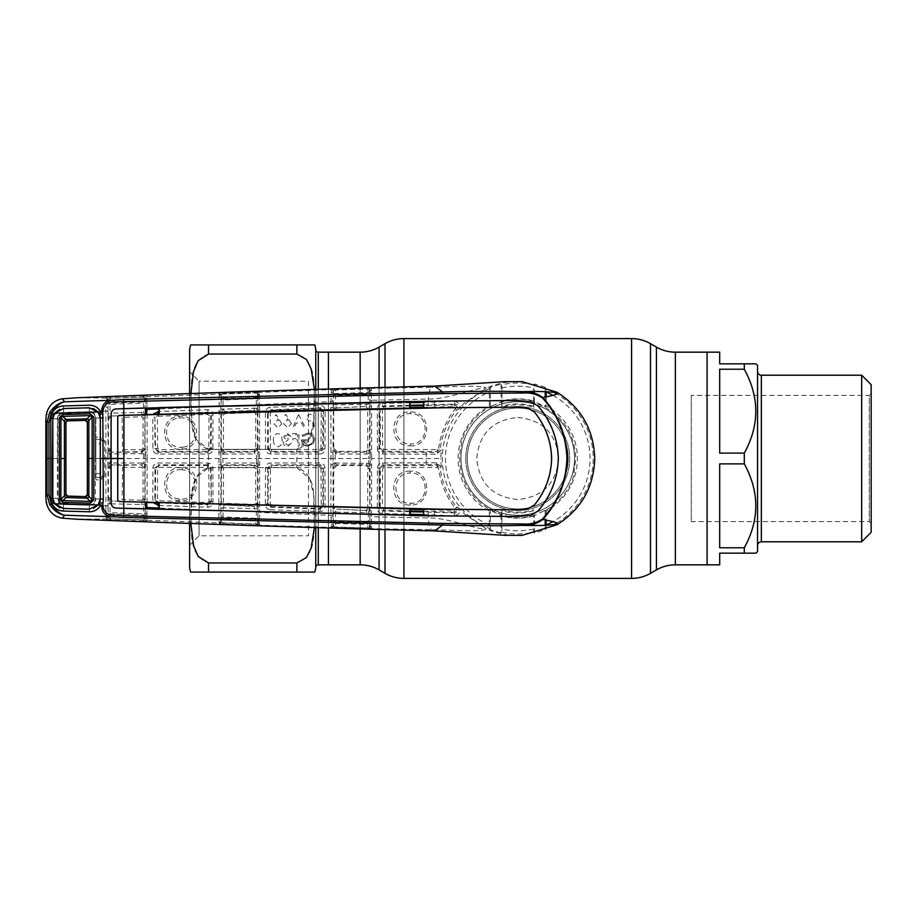 <?xml version="1.0" encoding="UTF-8"?>
<svg xmlns="http://www.w3.org/2000/svg" width="917" height="917" viewBox="0 0 917 917"><rect width="100%" height="100%" fill="white"/><g stroke="black" fill="none" stroke-linecap="round" stroke-linejoin="round"><path stroke-width="0.69" stroke-dasharray="4.58 3.44" d="M328.435 528.33L328.435 388.67L328.435 528.33M517.75 417.476C542.681 419.906 556.355 433.569 558.774 458.477C556.355 483.431 542.692 497.117 517.773 499.524C492.83 497.117 479.144 483.442 476.737 458.5C479.155 433.558 492.83 419.883 517.75 417.476M707.076 458.5L707.076 362.261L707.076 458.5M707.076 564.838L707.076 352.162L707.076 564.838M328.435 458.5L328.435 362.261L328.435 458.5M328.435 352.162L328.435 564.838L328.435 352.162M574.546 458.5A56.797 56.797 0 0 0 517.75 401.703A56.797 56.797 0 0 0 460.953 458.5A56.797 56.797 0 0 1 517.75 401.703A56.797 56.797 0 0 1 574.546 458.5C574.89 427.551 548.561 401.337 517.796 401.703C486.938 401.348 460.609 427.505 460.953 458.5A56.797 56.797 0 0 1 517.75 401.703A56.797 56.797 0 0 1 574.546 458.5A56.797 56.797 0 0 1 517.75 515.297A56.797 56.797 0 0 1 460.953 458.5C460.586 489.426 486.984 515.686 517.704 515.297C548.641 515.698 574.913 489.346 574.546 458.5A56.797 56.797 0 0 1 517.75 515.297A56.797 56.797 0 0 1 460.953 458.5A56.797 56.797 0 0 0 517.75 515.297A56.797 56.797 0 0 0 574.546 458.5M568.242 458.5A50.481 50.481 0 0 1 517.75 508.981A50.481 50.481 0 0 1 467.269 458.5A50.481 50.481 0 0 1 517.75 408.019A50.481 50.481 0 0 1 568.242 458.5A50.481 50.481 0 0 1 517.75 508.981A50.481 50.481 0 0 1 467.269 458.5A50.481 50.481 0 0 1 517.75 408.019A50.481 50.481 0 0 1 568.242 458.5A50.481 50.481 0 0 0 517.75 408.019A50.481 50.481 0 0 0 467.269 458.5A50.481 50.481 0 0 1 517.75 408.019A50.481 50.481 0 0 1 568.242 458.5M189.601 351.222L189.601 565.778M208.526 354.065C187.87 361.39 192.272 385.897 190.679 401.749C192.226 417.59 187.996 442.212 208.526 449.353L296.879 449.353C317.546 442.017 313.144 417.51 314.726 401.657C313.178 385.816 317.42 361.195 296.879 354.065L208.526 354.065L208.526 344.907L296.879 344.907L296.879 354.065M190.805 523.103L192.054 492.44L196.215 477.562L208.526 467.647L296.879 467.647L208.526 467.647C187.87 474.983 192.272 499.49 190.679 515.343C192.226 531.184 187.996 555.805 208.526 562.935L296.879 562.935C317.546 555.61 313.144 531.103 314.726 515.251C313.178 499.41 317.42 474.788 296.879 467.647L309.74 478.754L313.683 494.848L314.382 527.837M189.601 545.271L199.069 535.803L308.456 535.803L308.456 381.197L199.069 381.197L199.069 535.803L199.069 381.197L189.601 371.729L189.601 545.271L189.601 371.729M308.456 381.197L308.456 535.803M314.382 389.163L313.671 422.21L309.705 438.337L296.879 449.353L208.526 449.353L196.318 439.644L192.146 425.11L190.77 395.147M328.435 554.418L328.435 362.582L328.435 554.418M208.526 562.935L208.526 572.093L296.879 572.093L296.879 562.935M189.601 523.057L189.601 393.943M757.557 371.408L757.557 545.592L757.557 371.408M871.15 523.504L869.259 521.601L691.292 521.601L691.292 395.399L869.259 395.399L869.259 521.601L869.259 395.399L871.15 393.496L871.15 523.504L871.15 393.496M691.292 395.399L691.292 521.601M719.696 369.219L719.696 453.124L719.696 369.219L744.306 369.219C759.597 397.084 759.597 425.052 744.306 453.124L719.696 453.124L719.696 369.219M755.975 363.843L719.696 363.843L719.696 352.162M719.696 547.781L719.696 463.876L744.306 463.876C759.597 491.741 759.597 519.71 744.306 547.781L719.696 547.781L719.696 463.876L719.696 547.781M719.696 564.838L719.696 553.157L755.975 553.157M871.15 384.67L871.15 532.33M861.682 375.202L861.682 541.798M757.557 365.413L757.557 551.587M744.306 547.781L744.306 553.157M744.306 453.124L744.306 463.876M744.306 363.843L744.306 369.219M707.076 554.418L707.076 362.582L707.076 554.418M301.487 440.011L301.395 439.931C301.716 443.908 303.859 445.983 307.825 446.132L313.247 443.679L314.703 439.426C314.176 435.311 311.826 433.156 307.665 432.95L301.991 435.506L303.011 436.435L307.665 434.245C310.966 434.429 312.869 436.16 313.362 439.426C313.041 442.808 311.172 444.642 307.768 444.928L302.851 441.134L306.817 441.054L306.794 439.816L301.372 439.908C301.693 443.908 303.848 445.983 307.825 446.143L313.178 443.61L314.6 439.426C314.084 435.38 311.769 433.248 307.676 433.053L302.129 435.495L303.011 436.297L307.665 434.142C311.023 434.337 312.961 436.091 313.465 439.426C313.133 442.865 311.241 444.734 307.768 445.032C305.052 444.997 303.378 443.668 302.725 441.031L306.714 440.962L306.691 439.919L301.487 440.011C301.831 443.885 303.94 445.903 307.825 446.04M533.786 401.302L533.66 407.274A53.644 53.644 0 0 0 501.851 407.274L501.725 401.302A59.399 59.399 0 0 1 533.786 401.302L545.191 406.609L546.154 406.036A59.651 59.651 0 0 1 546.154 510.964L545.191 510.391L543.598 511.136A58.631 58.631 0 0 0 573.652 476.21L574.271 471.774M533.66 407.274L533.534 400.97A59.651 59.651 0 0 0 501.977 400.97L501.851 407.274M533.694 406.311A54.562 54.562 0 0 0 501.805 406.311M573.882 472.92L575.75 458.5C574.97 435.506 564.551 418.324 544.503 406.976L541.099 405.348A58.058 58.058 0 0 0 522.174 400.614L522.174 400.832A57.84 57.84 0 0 0 519.091 400.683L518.231 401.474L506.677 402.655L504.969 401.337L500.04 402.609A58.631 58.631 0 0 0 499.421 402.804L490.308 406.609L489.357 406.036L489.414 388.579L490.308 387.261L501.026 384.005L501.92 384.727L501.977 400.97M533.534 400.97L533.579 384.727L534.485 384.005L545.191 387.261L546.096 388.579L546.154 392.017M441.226 449.972L437.913 452.448A1.891 1.444 -88.8 0 0 436.458 454.247L441.226 450.041L440.194 448.734C442.154 434.177 447.599 421.27 456.528 410.037L458.89 408.867L464.3 403.09L486.182 388.281A76.994 76.994 0 0 1 509.703 381.93L522.243 381.644M504.625 381.678L509.703 381.93M434.578 386.08L431.609 387.318C455.268 386.802 484.463 384.75 486.182 388.281C479.511 386.126 448.505 399.56 428.262 399.044L371.5 400.27L371.488 388.384L431.609 387.318A18.936 3.977 -90 0 0 428.262 399.044L427.987 402.357L423.7 402.425M369.677 390.275L369.585 390.665A1.891 1.891 -13 0 1 367.774 392.556L335.45 393.565A1.891 1.891 -167.2 0 1 333.467 391.674L334.522 389.897A1.891 0.825 -179.5 0 0 335.725 390L367.946 389.026L368.37 404.294L335.347 404.901L335.737 389.656L367.946 389.026A1.891 0.837 -0.5 0 0 368.852 388.831L369.677 390.275A1.891 1.891 167 0 1 371.488 388.384L368.175 387.57L331.518 389.175L330.945 401.646L259.603 404.58L259.385 391.788L219.243 393.531L218.773 513.428A1.891 0.928 179.4 0 0 220.905 512.5L220.905 404.5A1.891 0.928 0.6 0 0 218.773 403.572M371.419 390.619A1.891 1.662 -172.8 0 0 369.769 391.937L369.826 393.909A1.891 0.791 -0.5 0 1 368.29 394.562L335.404 395.582A1.891 0.779 -179.5 0 1 333.421 395.17L333.444 393.416A1.891 1.891 -167.1 0 0 335.244 394.482L367.981 393.473A1.891 1.891 -13 0 0 369.769 391.937L369.769 391.456A1.891 1.765 177.5 0 1 371.488 389.702M369.585 390.665L369.54 389.679A1.891 1.891 167 0 1 371.351 387.799M368.175 387.57L367.935 388.636L368.852 388.831A1.891 1.318 91.8 0 1 370.01 387.57M331.518 389.175A1.891 1.891 12.8 0 1 333.501 391.066L333.467 391.674M331.507 392.648A1.891 1.582 -21.2 0 1 333.444 393.416L333.329 392.27A1.891 1.8 3.1 0 0 331.289 390.47M334.522 389.897A1.891 1.032 84.5 0 0 333.536 388.728M333.398 391.513A1.891 1.891 12.8 0 0 331.427 389.622L259.511 392.373A1.891 1.891 167.7 0 0 257.723 394.253L258.147 458.5L256.508 458.5L256.508 463.372L254.628 463.005L254.261 465.481L224.573 465.458L221.41 468.61L221.364 501.817L224.401 504.98L254.181 506.127L257.459 502.975L257.413 468.633L254.261 465.481L254.445 467.418L255.705 468.69L255.751 503.181L254.445 504.442L224.642 503.295L223.427 502.023L223.461 468.667L224.722 467.395L254.445 467.418M333.146 402.322A1.891 0.688 0.4 0 0 330.945 401.646L330.899 509.428A1.891 0.608 179.7 0 0 333.112 508.832L332.963 458.5L368.565 458.5L368.565 463.429L335.198 463.051L335.198 453.949L332.963 453.892L332.963 458.5L333.421 395.17A1.891 1.375 18.1 0 0 331.495 394.081M336.745 407.882L366.617 406.449L336.745 407.882L333.696 411.045L333.18 410.541L335.347 404.901A1.891 0.665 -179.6 0 1 333.135 404.248L333.18 410.541L336.252 407.4L335.874 404.856M366.101 406.988L369.333 410.14L367.694 409.945L367.671 448.23L370.044 449.021L368.565 453.571L370.101 453.514L370.044 449.021L366.88 452.161L336.195 452.161L336.906 451.451L366.147 451.416L369.299 448.264L369.929 403.629A1.891 0.676 -0.4 0 1 368.37 404.294L369.906 409.555L366.617 406.449L366.238 403.893M335.737 389.656L335.943 388.579M369.929 403.629L369.86 395.021A1.891 1.364 179 0 1 371.488 393.668M371.431 392.579A1.891 1.479 171.8 0 0 369.826 393.909L369.929 400.958A1.891 0.699 179.6 0 1 371.5 400.27L371.66 458.5L370.124 458.5L369.86 521.979L369.677 526.725L368.852 528.169A1.891 0.837 -179.5 0 0 367.946 527.974L335.737 527.344L335.347 512.099L333.18 506.459L333.135 512.752A1.891 0.665 -0.4 0 1 335.347 512.099L336.252 509.6L333.18 506.459L333.696 505.955L336.745 509.118L366.617 510.551L336.745 509.118M369.929 400.958L370.124 452.253L371.66 452.173M423.7 514.575L454.5 515.812C460.013 513.967 461.48 511.411 458.901 508.133L464.3 513.91L486.182 528.719C479.511 530.874 448.505 517.44 428.262 517.956L371.5 516.73L371.66 458.5L440.768 458.5L441.249 449.869M454.5 515.812A1.891 0.974 94.1 0 1 454.568 513.875A1.891 0.974 94.1 0 1 455.485 512.901C459.302 511.56 460.437 509.967 458.89 508.133L456.528 506.963C447.599 495.73 442.154 482.823 440.194 468.266L441.226 466.959L436.458 462.753L382.423 462.993C379.374 463.303 377.689 465.011 377.403 468.106L377.288 508.385C377.506 511.388 379.157 513.107 382.217 513.543L410.208 514.277M382.217 513.543L383.237 510.402L410.208 511.078M423.711 511.354L453.881 512.076L455.485 512.901L423.711 511.995M410.208 511.709L382.607 510.998L379.523 507.823L379.649 468.002L382.79 464.827L437.913 464.552L441.226 467.028M330.899 509.428L331.289 526.53L331.518 527.825L333.536 528.272L368.175 529.43L371.488 528.616L431.609 529.682C455.268 530.198 484.463 532.25 486.182 528.719A76.994 76.994 0 0 0 509.703 535.07L504.625 535.322M454.305 510.356L453.881 512.076C456.93 511.491 457.812 509.783 456.528 506.963L454.305 510.356L423.723 509.646M410.208 509.371L383.547 508.706L382.32 507.41L382.63 468.862L383.891 467.59L437.375 467.441L438.635 468.541C440.641 483.488 446.212 496.739 455.359 508.305M383.237 510.402L383.547 508.706M410.163 471.132C388.246 470.1 388.476 506.253 410.243 505.003C432.239 506.081 431.976 469.836 410.163 471.132L410.461 473.069C429.844 471.888 430.107 504.224 410.518 503.284C391.169 504.419 390.974 472.163 410.461 473.069M437.375 467.441L437.054 465.515L440.194 468.266L438.635 468.541M383.891 467.59L383.615 465.664L380.463 468.805L380.165 507.204L379.523 507.823A1.891 0.608 -179.7 0 1 377.288 508.385M377.403 468.106L379.649 468.002L380.463 468.805M436.458 462.753A1.891 1.444 -91.2 0 0 437.913 464.552L437.054 465.515L383.615 465.664L382.423 462.993M369.677 526.725A1.891 1.891 13 0 0 371.488 528.616L371.5 516.73A1.891 0.699 0.4 0 1 369.929 516.042M371.488 527.298A1.891 1.765 2.5 0 1 369.769 525.544L369.585 526.335A1.891 1.891 -167 0 0 367.774 524.444L367.946 527.974L335.725 527A1.891 0.825 -0.5 0 0 334.522 527.103L333.329 524.73L333.112 508.832M371.351 529.201A1.891 1.891 13 0 1 369.54 527.321L369.585 526.335M370.01 529.43A1.891 1.318 88.2 0 1 368.852 528.169L367.935 528.364L368.175 529.43M335.874 512.144L368.37 512.706L368.29 522.438L367.774 524.444L335.45 523.435A1.891 1.891 -12.8 0 0 333.467 525.326L333.501 525.934A1.891 1.891 167.2 0 1 331.518 527.825M333.536 528.272A1.891 1.032 95.5 0 0 334.522 527.103M218.773 513.428L219.243 523.469L221.57 523.997L331.427 527.378A1.891 1.891 167.2 0 0 333.398 525.487M331.289 526.53A1.891 1.8 176.9 0 0 333.329 524.73L333.467 525.326M333.146 514.678A1.891 0.688 179.6 0 1 330.945 515.354L259.603 512.42L259.603 404.58A1.891 0.665 179.6 0 0 257.975 405.245M257.723 522.747A1.891 1.891 12.3 0 0 259.511 524.627L259.603 512.42A1.891 0.665 -179.6 0 1 257.975 511.755L257.815 521.486A1.891 1.754 2.4 0 0 259.534 523.229M259.568 518.85A1.891 1.318 1 0 1 257.918 517.543L257.941 503.479L256.347 508.763L256.279 518.334L223.072 516.936L223.014 507.835L256.347 508.763A1.891 0.642 0.4 0 1 257.964 509.393M221.57 523.997A1.891 0.86 95.3 0 0 222.418 522.828A1.891 0.779 -0.5 0 1 223.393 522.77L255.935 524.043L255.843 520.409L223.186 519.091L222.991 518.071L256.049 519.446L255.843 520.409A1.891 1.891 12.2 0 1 257.643 522.3M259.488 520.226A1.891 1.456 9.4 0 1 257.86 518.93A1.891 0.757 0.4 0 0 256.279 518.334L256.049 519.446A1.891 1.891 12.3 0 1 257.803 520.948A1.891 1.639 -8.5 0 0 259.465 522.197M221.203 520.971L221.077 520.329L221.203 520.971A1.891 1.891 -11.5 0 1 223.186 519.091L223.393 523.022L255.935 524.043A1.891 0.802 0.5 0 1 256.806 524.203L257.597 523.332A1.891 1.891 12.2 0 0 259.385 525.212M219.037 522.128A1.891 1.8 176.9 0 0 221.077 520.329L221.18 519.148A1.891 1.891 -11.5 0 1 222.991 518.071L223.072 516.936A1.891 0.745 -0.4 0 0 221.146 517.348L220.882 508.465A1.891 0.63 -0.4 0 1 223.014 507.835L220.917 502.252L220.882 508.465M219.278 519.916A1.891 1.57 -159.3 0 0 221.18 519.148L221.146 517.348A1.891 1.364 161.8 0 1 219.255 518.437M223.656 507.903L223.977 505.382L220.917 502.252L221.364 501.817M254.296 509.107L254.628 506.585L224.401 504.98M220.882 408.535L220.917 414.748L223.014 409.165L223.072 400.064L256.279 398.666L256.347 408.237L223.014 409.165A1.891 0.63 -179.6 0 1 220.882 408.535L221.146 399.652A1.891 1.364 18.2 0 0 219.255 398.563M219.278 397.084A1.891 1.57 -20.7 0 1 221.18 397.852L221.146 399.652A1.891 0.745 -179.6 0 0 223.072 400.064L223.186 397.909L255.843 396.591L256.049 397.554L222.991 398.929A1.891 1.891 -168.5 0 1 221.18 397.852L221.077 396.671A1.891 1.8 3.1 0 0 219.037 394.872M259.465 394.803A1.891 1.639 -171.5 0 0 257.803 396.052A1.891 1.891 167.7 0 1 256.049 397.554L256.279 398.666A1.891 0.757 179.6 0 0 257.86 398.07A1.891 1.456 170.6 0 1 259.488 396.774M257.723 394.253L256.806 392.797A1.891 0.802 179.5 0 1 255.935 392.957L223.393 393.978L255.935 392.671L255.843 396.591A1.891 1.891 167.8 0 0 257.643 394.7L257.597 393.668A1.891 1.891 167.8 0 1 259.385 391.788M221.203 396.029A1.891 1.891 -168.5 0 0 223.186 397.909L223.393 394.23A1.891 0.779 -179.5 0 1 222.418 394.172A1.891 0.86 84.7 0 0 221.57 393.003M223.393 393.978L223.542 392.866M255.935 392.671L256.095 391.57M256.347 408.237L257.941 413.521L257.964 407.607A1.891 0.642 179.6 0 1 256.347 408.237M224.401 412.02L221.364 415.183L220.917 414.748L223.977 411.618L254.628 410.415L257.941 413.521L257.459 414.025L254.181 410.873L224.401 412.02L223.656 409.097M254.181 410.873L254.296 407.893M219.243 393.531A1.891 1.891 11.4 0 1 221.238 395.41L222.418 394.172M219.243 523.469A1.891 1.891 168.6 0 0 221.238 521.59L222.418 522.828M223.542 524.134L223.393 523.022M256.095 525.43L255.935 524.329M257.837 525.452A1.891 1.204 89.1 0 1 256.806 524.203M255.751 503.181L257.941 503.479L254.628 506.585L254.181 506.127M254.628 463.005L222.877 463.074L222.877 453.926L220.802 448.986L220.802 468.014L222.877 463.074L220.733 463.142M221.364 415.183L221.41 448.39L224.573 451.542L254.261 451.519L257.413 448.367L257.459 414.025L255.751 413.819L255.705 448.31L254.445 449.582L224.722 449.605L223.461 448.333L223.427 414.977L224.642 413.705L254.445 412.558L255.751 413.819M224.573 465.458L223.954 464.839L254.903 464.839L258.067 467.991L258.067 449.009L254.903 452.161L223.954 452.161L223.702 453.995L220.733 453.858M224.573 451.542L223.954 452.161L220.802 448.986L221.41 448.39M254.445 449.582L254.628 453.995L256.508 453.628L256.508 458.5L147.144 458.5L147.041 414.415M223.702 453.995L254.628 453.995M255.705 448.31L258.067 449.009L256.508 453.628L258.124 453.571M221.41 468.61L220.802 468.014L223.954 464.839L223.702 463.005M258.124 463.429L256.508 463.372L258.067 467.991L255.705 468.69M257.964 407.607L257.918 399.457A1.891 1.318 179 0 1 259.568 398.15M332.963 463.108L333.043 468.014L335.198 463.051L332.963 463.108L332.963 458.5L258.147 458.5L257.975 511.755M259.534 393.771A1.891 1.754 177.6 0 0 257.815 395.514L257.643 394.7M256.806 392.797A1.891 1.204 90.9 0 1 257.837 391.548M270.263 509.714L319.884 511.571C323.116 511.319 324.87 509.611 325.134 506.459L325.008 468.083C324.698 464.988 323.013 463.291 319.964 463.005L270.538 463.005C267.466 463.314 265.781 465.022 265.494 468.117L265.391 504.568C265.598 507.548 267.225 509.267 270.263 509.714L271.157 506.688L319.678 508.465L322.933 505.278L319.964 506.78L271.421 505.015L270.206 503.731L270.481 468.782L271.741 467.51L319.735 467.555L320.996 468.816L321.259 505.496M319.884 511.571L320.251 509.05L270.618 507.204L267.558 504.029L267.672 468.002L268.383 468.725L268.119 503.502L271.157 506.688L271.421 505.015M325.134 506.459A1.891 0.573 179.7 0 1 323.563 505.909L322.933 505.278L322.658 468.759L323.437 467.979L323.563 505.909L320.251 509.05L319.964 506.78M320.996 468.816L322.658 468.759L319.506 465.618L271.547 465.572L268.383 468.725L270.481 468.782M319.735 467.555L319.506 465.618L320.285 464.839L323.437 467.979L325.008 468.083M271.741 467.51L270.813 464.839L320.285 464.839L319.964 463.005M268.119 503.502L265.391 504.568M265.494 468.117L267.672 468.002L270.813 464.839L270.538 463.005M330.957 516.959A1.891 0.848 179.5 0 0 333.158 516.122L333.135 512.752M331.495 522.919A1.891 1.375 161.9 0 0 333.421 521.83A1.891 0.779 -0.5 0 1 335.404 521.418L368.29 522.438A1.891 0.791 -179.5 0 1 369.826 523.091A1.891 1.479 8.2 0 0 371.431 524.421M331.507 524.352A1.891 1.582 -158.8 0 0 333.444 523.584A1.891 1.891 -12.9 0 1 335.244 522.518L367.981 523.527A1.891 1.891 -167 0 1 369.769 525.063A1.891 1.662 -7.2 0 0 371.419 526.381M366.238 513.107L366.617 510.551L369.906 507.445L368.37 512.706A1.891 0.676 -179.6 0 1 369.929 513.371L369.299 468.736L367.671 468.77L367.694 507.055L369.333 506.86L366.101 510.012M335.943 528.421L335.737 527.344M371.488 523.332A1.891 1.364 1 0 1 369.86 521.979L369.929 513.371M423.723 407.354L454.305 406.644L453.881 404.924C456.93 405.509 457.812 407.205 456.528 410.037L455.359 408.695C446.212 420.261 440.641 433.512 438.635 448.459L437.375 449.559L383.891 449.41L382.63 448.138L382.32 409.59L383.547 408.294L410.208 407.629M380.463 448.195L379.649 448.998L379.523 409.177L380.165 409.796L380.463 448.195L383.615 451.336L437.054 451.485L440.194 448.734L438.635 448.459M410.208 405.922L383.237 406.598L382.607 406.002L379.523 409.177A1.891 0.608 -0.3 0 0 377.288 408.615L377.403 448.894L379.649 448.998L382.79 452.173L437.913 452.448L437.054 451.485L437.375 449.559M454.305 406.644L455.359 408.695M423.711 405.005L455.485 404.099L453.881 404.924L423.711 405.646M383.547 408.294L383.237 406.598M410.163 445.868C431.976 447.175 432.251 410.919 410.243 411.997C388.464 410.747 388.258 446.911 410.163 445.868L410.461 443.931C390.963 444.825 391.181 412.581 410.518 413.716C430.107 412.776 429.844 445.112 410.461 443.931M377.403 448.894C377.701 451.989 379.374 453.697 382.423 454.007L383.891 449.41M410.208 405.291L382.607 406.002L382.217 403.457C379.157 403.904 377.506 405.623 377.288 408.615M410.208 402.723L382.217 403.457M454.5 401.188C460.013 403.033 461.48 405.589 458.901 408.867L458.901 408.867C460.437 407.033 459.302 405.44 455.485 404.099A1.891 0.974 85.9 0 1 454.568 403.125A1.891 0.974 85.9 0 1 454.5 401.188L427.987 402.357L428.377 404.924M382.423 454.007L436.458 454.247M546.154 524.982L546.096 528.421L545.191 529.739L534.485 532.995L533.579 532.273L533.786 515.698A59.399 59.399 0 0 1 501.725 515.698L490.308 510.391L489.357 510.964A59.651 59.651 0 0 1 489.357 406.036M499.421 402.804L501.725 401.302M546.154 396.878L546.154 406.036M546.154 510.964L546.154 520.122M543.598 511.136L533.786 515.698M533.694 510.689A54.562 54.562 0 0 1 501.805 510.689L501.851 509.726A53.644 53.644 0 0 0 533.66 509.726M501.851 509.726L501.92 532.273L501.026 532.995L490.308 529.739L489.414 528.421L489.357 510.964M533.534 516.03A59.651 59.651 0 0 1 501.977 516.03M491.902 405.864A58.631 58.631 0 0 0 461.893 440.687L461.251 445.123A58.058 58.058 0 0 0 503.238 514.712L503.238 514.483A57.84 57.84 0 0 0 505.737 515.079L506.677 514.345L518.231 515.526L519.091 516.317A57.84 57.84 0 0 0 522.174 516.168L522.174 516.42A58.092 58.092 0 0 0 531.161 515.022L535.562 514.368A58.631 58.631 0 0 0 536.078 514.196M501.725 515.698L501.805 510.689M521.796 535.379L509.703 535.07M117.754 416.719L118.969 415.47M423.253 401.394L409.761 401.44M145.448 408.008L158.836 407.71M117.754 500.281L118.969 501.53M100.297 417.946L95.861 418.072C95.471 414.152 93.305 412.054 89.373 411.767L63.548 412.49L59.8 413.865L46.297 414.518M93.523 408.592L89.27 408.054L89.373 411.767L63.548 412.49C59.811 412.948 57.76 415.046 57.416 418.794L57.416 458.5L52.842 458.5L57.863 458.5L57.863 418.519L60.648 413.808L89.9 412.421C93.213 412.65 95.059 414.438 95.414 417.785C95.047 414.415 93.213 412.639 89.9 412.421L63.571 413.166L63.433 408.535M63.376 405.944L63.445 408.776L89.27 408.054L89.247 405.222M63.548 412.49L63.445 408.776L59.731 409.303M52.819 418.668L57.416 418.794L59.8 413.865M89.247 511.778L89.27 508.946L93.523 508.408M63.376 511.056L63.445 508.224L89.27 508.946L89.373 505.233C93.305 504.946 95.471 502.848 95.861 498.928L100.297 499.054M59.731 507.697L63.445 508.224L63.548 504.51L59.8 503.135L46.297 502.482M52.819 498.332L57.416 498.206C57.76 501.954 59.811 504.052 63.548 504.51L89.373 505.233L63.548 504.51M57.416 458.5L57.416 498.195L59.8 503.135M45.85 458.5L50.813 458.5M77.67 397.737L106.269 398.07L105.845 411.034L89.373 411.767M105.891 407.297A1.891 0.963 -179.4 0 1 108 408.248L108.16 400.821A1.891 1.788 -177.1 0 0 106.143 399.044M107.977 411.618A1.891 0.585 -179.7 0 0 105.845 411.034L105.891 509.703A1.891 0.963 179.4 0 0 108 508.752L108 408.248L108.011 418.782L111.095 415.653L110.877 413.177L110.017 413.28L110.063 404.294L143.533 403.182L143.591 412.432L145.264 417.751L145.299 411.836A1.891 0.596 179.7 0 1 143.591 412.432L110.877 413.177M105.891 509.703L106.361 514.196A1.891 1.353 161.6 0 0 108.229 513.096L107.977 504.293A1.891 0.585 -0.3 0 1 110.017 503.72L110.877 503.823L111.095 501.347L108.011 498.218L107.977 504.293M106.361 514.196L106.383 515.744A1.891 1.559 -159.4 0 0 108.263 514.987L108.229 513.096A1.891 0.688 -0.4 0 1 110.063 512.706L110.017 503.72L108.424 497.816L111.473 500.98L141.975 502.367L111.473 500.98M106.383 515.744L106.143 517.956A1.891 1.788 177.1 0 0 108.16 516.179L108.263 514.987A1.891 1.88 -10.6 0 1 110.051 513.898L143.373 514.987L143.201 519.836A1.891 0.745 0.4 0 1 143.889 519.916A1.891 0.928 -90.5 0 0 144.68 521.143L146.869 520.237L147.007 507.582M109.513 519.985L109.914 518.827L108.229 517.05A1.891 1.88 -10.7 0 1 106.269 518.93L109.513 519.985L144.68 521.143M106.143 517.956L106.269 518.93L77.67 519.263M108.229 517.05L108.286 516.844A1.891 1.88 -10.7 0 1 110.246 514.964L110.063 512.706L143.533 513.818L143.373 514.987A1.891 1.88 10.8 0 1 145.127 516.397L145.058 518.346A1.891 1.88 -169.1 0 0 146.869 520.237L219.152 522.988A1.891 1.891 168.6 0 0 221.135 521.097M108.286 516.844L108.321 517.52A1.891 1.88 -10.8 0 1 106.361 519.412M109.914 518.827A1.891 0.734 -0.4 0 1 110.372 518.816L110.246 514.964L143.167 516.053A1.891 1.88 10.9 0 1 144.978 517.933L145.138 517.085A1.891 1.742 -177.6 0 0 146.903 518.827M110.372 518.816L143.201 519.836M145.058 518.346L143.201 519.985L143.293 521.12M146.754 520.845A1.891 1.88 -169.1 0 1 144.932 518.953L144.978 517.933M146.8 399.468A1.891 1.605 11 0 0 145.127 400.603A1.891 1.88 169.2 0 1 143.373 402.013L143.533 403.182A1.891 0.711 179.6 0 0 145.173 402.655A1.891 1.421 168.6 0 1 146.835 401.417L146.869 396.763A1.891 1.88 -10.9 0 0 145.058 398.654L145.127 516.397A1.891 1.605 169 0 0 146.8 517.532M143.201 519.985L110.372 518.873L110.441 520.031M110.877 503.823L143.591 504.568A1.891 0.596 0.3 0 1 145.299 505.164L145.264 499.249L143.591 504.568L143.533 513.818A1.891 0.711 0.4 0 1 145.173 514.345A1.891 1.421 -168.6 0 0 146.835 515.583M145.299 505.164L145.253 512.488A1.891 1.238 -179.1 0 0 146.972 513.715M147.041 502.585L147.144 458.5L145.448 458.5L145.367 449.009L142.215 452.161L111.072 452.161L141.665 451.611L144.817 448.459L144.852 418.175L141.596 415.023L111.473 416.02L108.424 419.184L108.447 448.459L111.599 451.623M122.511 465.366L111.072 464.839L142.215 464.839L122.511 465.366L122.603 467.292L141.768 467.315L143.029 468.576L143.075 498.986L141.768 500.246L141.596 501.977L144.852 498.825L145.264 499.249L141.975 502.367L141.734 504.854M143.075 498.986L144.852 498.825L144.817 468.541L141.665 465.389L141.768 467.315M141.768 500.246L122.179 499.593L122.603 467.292M111.473 416.02L141.975 414.633L141.768 416.754L143.075 418.014L143.029 448.424L145.367 449.009L143.74 453.686L143.74 463.314L142.02 463.016L142.215 464.839L145.367 467.991L145.436 463.383L143.74 463.314L145.367 467.991L143.029 468.576M142.02 463.016L110.9 463.005L111.072 464.839L107.919 468.014L109.914 463.108L109.914 458.5L145.436 458.5L145.436 463.383M110.9 463.005L107.851 463.165L107.919 468.014L110.785 468.576L110.762 497.965L108.424 497.816L108.447 468.541L111.599 465.377M106.361 402.804A1.891 1.353 -161.6 0 1 108.229 403.904A1.891 0.688 -179.6 0 0 110.063 404.294L110.372 398.184A1.891 0.734 -179.6 0 1 109.914 398.173L108.321 399.48A1.891 1.88 -169.2 0 0 106.361 397.588L106.269 398.07A1.891 1.88 -169.3 0 1 108.229 399.95M106.383 401.256A1.891 1.559 159.4 0 1 108.263 402.013A1.891 1.88 -169.4 0 0 110.051 403.102L143.373 402.013L143.167 400.947A1.891 1.88 169.1 0 0 144.978 399.067L145.058 398.654M91.207 411.985C94.084 412.902 95.632 414.931 95.861 418.072L95.861 439.335L101.191 439.312L100.778 437.145L95.861 437.168M100.308 439.312L103.105 441.18L103.105 475.82L104.687 476.049L104.687 440.951L100.778 437.145M103.117 458.5L109.914 458.5L109.914 453.892L145.436 453.617M101.191 439.312L95.861 439.335M100.962 439.541L102.83 441.455L104.687 440.951M102.83 441.455L103.105 475.82L101.191 477.688L100.778 479.855L104.687 476.049M102.83 475.545L101.191 477.688L95.861 477.665L95.861 479.832L100.778 479.855M101.191 477.688L100.308 477.688M95.861 439.541L95.861 477.665M95.861 477.459L100.962 477.459M95.861 479.832L95.861 418.072M107.977 505.382A1.891 0.585 179.7 0 1 105.845 505.966L91.207 505.015C94.084 504.098 95.632 502.069 95.861 498.928M91.207 505.015L89.373 505.233M220.882 509.967A1.891 0.642 179.6 0 1 218.75 510.609L158.836 508.052M158.836 505.439L207.689 507.261C210.933 507.009 212.687 505.301 212.95 502.149L212.847 468.106C212.549 465.011 210.864 463.314 207.804 463.005L157.919 463.005C154.847 463.326 153.162 465.034 152.875 468.128L152.795 500.258L154.881 499.754L154.984 468.002L155.603 468.621L155.374 499.272L158.423 502.47L207.483 504.247L207.712 502.562L158.618 500.751L157.403 499.467L157.609 468.679L158.87 467.406L207.517 467.452L208.778 468.725L209.019 501.278L207.712 502.562M212.847 468.106L211.197 467.979L211.3 501.622L210.52 468.667L207.368 465.515L158.756 465.481L155.603 468.621L157.609 468.679M158.87 467.406L158.125 464.839L208.044 464.839L211.197 467.979L208.778 468.725M207.517 467.452L207.804 463.005M212.95 502.149L211.3 501.622L207.987 504.774L207.483 504.247L210.75 501.06L209.019 501.278M182.345 467.888C161.186 464.724 157.713 499.559 178.93 500.659C200.066 503.88 203.643 469 182.345 467.888L182.277 469.825C201.144 470.811 198.015 501.805 179.262 498.963C160.475 497.977 163.501 467.04 182.277 469.825M207.689 507.261L207.987 504.774L157.953 502.917L158.618 500.751M155.374 499.272L154.881 499.754L157.953 502.917M152.875 468.128L154.984 468.002L158.125 464.839L157.919 463.005M145.299 411.836L145.253 404.512A1.891 1.238 179.1 0 1 146.972 403.285L146.835 401.417M147.007 409.418L146.972 403.285M141.734 412.146L141.975 414.633L145.264 417.751L143.075 418.014M146.903 398.173A1.891 1.742 -2.4 0 0 145.138 399.915L144.978 399.067M207.804 453.995L208.044 452.161L158.125 452.161L158.756 451.519L207.368 451.485L207.517 449.548L158.87 449.594L157.609 448.321L154.984 448.998L154.881 417.246L152.795 416.742L152.875 448.872C153.173 451.978 154.847 453.674 157.919 453.995L207.804 453.995C210.876 453.686 212.549 451.989 212.847 448.894L212.95 414.851C212.687 411.699 210.933 409.991 207.689 409.739L158.836 411.561M220.882 407.033A1.891 0.642 -179.6 0 0 218.75 406.391L158.836 408.948M157.609 448.321L157.403 417.533L158.618 416.249L207.712 414.438L207.483 412.753L210.75 415.94L211.3 415.378L211.197 449.021L208.044 452.161L207.368 451.485L210.52 448.333L210.75 415.94L209.019 415.722L208.778 448.275L207.517 449.548M208.778 448.275L212.847 448.894M157.953 414.083L207.987 412.226L157.953 414.083L154.881 417.246L155.603 448.379L158.756 451.519L158.87 449.594M182.334 449.112C203.631 448.023 200.078 413.131 178.941 416.341C157.724 417.418 161.174 452.264 182.334 449.112L182.265 447.187C163.49 449.949 160.486 419.012 179.274 418.037C198.026 415.218 201.132 446.201 182.265 447.187M207.712 414.438L209.019 415.722M158.618 416.249L158.423 414.53L155.374 417.728M157.919 453.995L158.125 452.161L154.984 448.998L152.875 448.872M207.689 409.739L207.987 412.226L211.3 415.378L212.95 414.851M146.754 396.155L144.68 395.857A1.891 0.928 -89.5 0 0 143.889 397.084L144.932 398.047A1.891 1.88 -10.9 0 1 146.754 396.155L146.869 396.763L219.152 394.012A1.891 1.891 11.4 0 1 221.135 395.903M144.68 395.857L143.293 395.88L143.201 397.015L143.889 397.084A1.891 0.745 179.6 0 1 143.201 397.164L143.167 400.947L110.246 402.036A1.891 1.88 -169.3 0 1 108.286 400.156M143.293 395.88L110.441 396.969L110.372 398.127L143.201 397.015M143.201 397.164L110.372 398.184M110.9 453.995L111.072 452.161L107.919 448.986L110.785 448.424L110.762 419.035L108.011 418.782L110.017 413.28A1.891 0.585 -179.7 0 1 107.977 412.707M143.029 448.424L141.768 449.685L122.603 449.708L122.179 417.407L141.768 416.754M142.02 453.984L141.768 449.685M122.603 449.708L122.511 451.634M109.914 453.892L107.919 448.986L107.851 453.835L109.914 453.892M107.851 453.835L107.851 463.165M110.441 396.969L109.513 397.015L109.914 398.173M109.513 397.015L106.361 397.588M333.135 404.248L333.158 400.878A1.891 0.848 0.5 0 0 330.957 400.041M370.101 463.486L368.565 463.429L370.044 467.979L370.101 453.514M366.536 463.005L366.88 464.839L370.044 467.979L369.299 468.736L366.147 465.584L336.906 465.549L333.742 468.713L333.696 505.955M335.863 463.005L336.195 464.839L366.88 464.839L366.147 465.584M366.147 451.416L366.88 452.161L366.536 453.995L368.565 453.571L368.565 458.5L370.101 458.5L370.124 452.253M335.863 453.995L333.043 448.986L336.195 452.161L335.863 453.995L366.536 453.995M333.696 411.045L333.742 448.287L333.043 448.986L332.963 453.892M333.742 468.713L333.043 468.014L336.195 464.839L336.906 465.549M333.742 448.287L336.906 451.451M319.964 453.995C323.025 453.697 324.698 452.001 325.008 448.917L325.134 410.541C324.87 407.389 323.116 405.681 319.884 405.429L270.263 407.286C267.225 407.744 265.598 409.452 265.391 412.432L265.494 448.883C265.792 451.978 267.466 453.686 270.538 453.995L319.964 453.995L320.285 452.161L270.813 452.161L267.672 448.998L265.494 448.883M270.481 448.218L270.206 413.269L271.421 411.985L319.964 410.22L321.259 411.504L320.996 448.184L319.735 449.445L271.741 449.49L270.481 448.218L267.672 448.998L267.558 412.971L265.391 412.432M268.119 413.498L268.383 448.275L271.547 451.428L319.506 451.382L322.658 448.241L322.933 411.722L319.678 408.535L271.157 410.312L268.119 413.498L267.558 412.971L270.618 409.796L270.263 407.286M271.421 411.985L270.618 409.796L320.251 407.95L319.884 405.429M270.538 453.995L271.741 449.49M325.008 448.917L323.437 449.021L320.285 452.161L319.506 451.382L319.735 449.445M325.134 410.541A1.891 0.573 0.3 0 0 323.563 411.091L323.437 449.021L320.996 448.184M319.964 410.22L320.251 407.95L323.563 411.091L321.259 411.504M298.529 414.553L305.097 427.001L303.653 427.024L301.59 422.932L296.248 423.035L294.391 427.196L293.004 427.219L298.529 414.553M297.968 446.006L299.217 445.983L298.908 433.42L292.615 433.535L292.649 434.818L297.658 434.727L297.761 438.601L292.752 438.693L292.787 439.965L297.796 439.873L297.968 446.006M273.484 440.171C273.277 443.748 274.779 445.914 277.989 446.671C281.129 445.788 282.482 443.564 282.035 440.022C282.31 436.446 280.854 434.268 277.656 433.489C274.481 434.36 273.083 436.584 273.484 440.171M291.377 423.7L285.909 414.461L284.889 415.16L288.362 420.204L287.124 420.009L283.64 423.814L287.663 427.631L291.377 423.7M281.725 423.872L276.269 414.644L275.249 415.344L278.722 420.376L277.484 420.181L274 423.986L278.023 427.792L281.725 423.872M291.125 436.515L287.353 433.317L283.834 436.641L285.485 439.174L284.064 440.263L283.307 442.521C283.651 445.054 285.107 446.384 287.674 446.499L291.686 442.728L290.437 442.762L289.566 444.539L287.629 445.261L284.568 442.602L288.156 439.816L288.121 438.624L285.176 436.607L287.388 434.578L289.806 436.538L291.125 436.515M312.984 426.852L312.835 421.029L308.777 420.903L306.209 417.762L308.559 414.564L313.935 414.278L314.267 426.829L312.984 426.852M87.344 458.5L95.414 458.5L95.414 417.785L95.414 499.215C95.047 502.585 93.213 504.361 89.9 504.579C93.213 504.35 95.059 502.562 95.414 499.215L95.414 442.109L96.606 443.358L99.861 443.427L100.389 444.688L100.423 458.5L100.389 472.312L99.861 473.573L96.606 473.642L95.414 474.57M95.414 458.5L100.285 458.5L95.414 458.5L95.414 442.43M100.389 472.312L99.861 473.573M99.861 443.427L100.389 444.688M89.258 407.801L89.396 412.444M95.414 418.072L100.297 418.072M52.808 418.794L57.863 418.656C58.218 415.114 60.121 413.28 63.571 413.166M57.863 418.656L57.863 498.481L60.648 503.192L79.08 504.27M52.808 498.206L57.863 498.344L57.863 458.5L59.33 458.5M65.932 422.783L67.778 420.892M79.08 412.73L60.648 413.808M60.923 458.5L65.932 458.5M57.863 498.344C58.218 501.886 60.121 503.72 63.571 503.834L60.648 503.192M63.571 503.834L63.433 508.465M89.258 509.199L89.396 504.556M95.414 498.928L100.297 498.928M379.076 347.096L379.076 569.904M360.152 352.162L360.152 564.838M360.152 529.35L360.152 387.65M379.076 529.877L379.076 387.123M385.002 530.026L385.002 386.974M403.938 530.473L403.938 386.527M675.359 352.162L675.359 564.838M656.423 347.096L656.423 569.904M650.497 343.669L650.497 573.331M631.572 338.602L631.572 578.398M403.938 338.602L403.938 578.398M385.002 343.669L385.002 573.331M465.79 458.5A51.96 51.96 0 0 1 517.75 406.54A51.96 51.96 0 0 1 569.721 458.5A51.96 51.96 0 0 1 517.75 510.46A51.96 51.96 0 0 1 465.79 458.5A51.96 51.96 0 0 1 517.75 406.54A51.96 51.96 0 0 1 569.721 458.5A51.96 51.96 0 0 1 517.75 510.46A51.96 51.96 0 0 1 465.79 458.5M208.526 467.647L208.526 449.353L208.526 467.647M315.757 349.824L315.757 567.176M296.879 449.353L296.879 467.647L296.879 449.353M315.757 527.883L315.757 389.117M318.279 389.026L318.279 527.974M318.279 564.838L318.279 352.162M761.339 541.798L761.339 375.202M533.614 406.288A54.562 54.562 0 0 0 501.886 406.288M501.977 387.948A72.294 72.294 0 0 1 533.534 387.948M533.579 384.727A75.446 75.446 0 0 0 501.92 384.727M489.414 388.579A75.446 75.446 0 0 0 489.414 528.421M556.871 523.022A75.446 75.446 0 0 0 556.871 393.978M553.776 392.201A75.446 75.446 0 0 0 546.096 388.579M369.975 406.827A1.891 0.63 179.6 0 1 371.534 406.208M371.66 464.827L370.124 464.747M434.578 530.92L431.609 529.682A18.936 3.977 90 0 1 428.262 517.956L428.377 512.076M426.222 464.678L426.222 452.322M434.119 514.712L434.876 509.76M410.518 503.284L410.243 505.003M441.249 467.131L440.768 458.5M218.716 505.233A1.891 0.585 179.7 0 0 220.848 504.659M218.578 464.804L220.722 464.724M218.578 452.196L220.722 452.276M218.716 411.767A1.891 0.585 -179.7 0 1 220.848 412.341M258.009 410.747A1.891 0.596 179.7 0 1 259.626 410.151M258.147 452.253L259.752 452.173M258.147 464.747L259.752 464.827M258.009 506.253A1.891 0.596 -179.7 0 0 259.626 506.849M330.739 464.793L332.963 464.724M371.534 510.792A1.891 0.63 0.4 0 1 369.975 510.173M434.876 407.24L434.119 402.288M410.243 411.997L410.518 413.716M546.096 528.421A75.446 75.446 0 0 0 553.765 524.799M552.928 395.342A72.294 72.294 0 0 1 552.928 521.658M501.026 384.005L501.026 402.231M490.308 406.609L490.308 387.261M534.485 402.231L534.485 384.005M545.191 387.261L545.191 391.685M545.191 397.061L545.191 406.609M545.191 510.391L545.191 519.939M545.191 525.315L545.191 529.739M534.485 532.995L534.485 514.769M533.614 510.712A54.562 54.562 0 0 1 501.886 510.712M533.534 529.052A72.294 72.294 0 0 1 501.977 529.052M501.92 532.273A75.446 75.446 0 0 0 533.579 532.273M489.357 524.982A72.294 72.294 0 0 1 489.357 392.017M490.308 529.739L490.308 510.391M501.026 514.769L501.026 532.995M145.333 502.035L146.56 502.55M145.448 464.736L147.144 464.816M179.262 498.963L178.93 500.659M145.448 452.264L147.144 452.184M145.333 414.965L146.548 414.45M178.941 416.341L179.274 418.037M333.112 408.168A1.891 0.608 0.3 0 0 330.899 407.572M332.963 452.276L330.739 452.207"/><path stroke-width="1.38" d="M318.279 527.974L318.279 564.838L360.152 564.838A37.861 37.861 0 0 1 379.076 569.904L385.002 573.331L385.002 530.026M360.152 387.65L360.152 352.162A37.861 37.861 0 0 0 379.076 347.096L385.002 343.669A37.861 37.861 0 0 1 403.938 338.602L631.572 338.602A37.861 37.861 0 0 1 650.497 343.669L656.423 347.096A37.861 37.861 0 0 0 675.359 352.162L707.076 352.162L707.076 564.838L675.359 564.838L675.359 352.162M360.152 352.162L328.435 352.162L328.435 388.67L328.435 352.162L318.279 352.162A2.522 2.522 0 0 1 315.757 349.824A18.936 18.936 0 0 0 314.726 344.907L296.879 344.907L314.726 344.907M328.435 564.838L328.435 528.33L328.435 564.838M675.359 564.838A37.861 37.861 0 0 0 656.423 569.904L650.497 573.331A37.861 37.861 0 0 1 631.572 578.398L403.938 578.398A37.861 37.861 0 0 1 385.002 573.331M189.601 393.943L189.601 351.222A18.936 18.936 0 0 1 190.679 344.907L296.879 344.907L296.879 354.065L306.496 359.533L311.15 368.966L314.382 389.163M208.526 562.935L208.526 572.093L190.679 572.093L314.726 572.093L296.879 572.093L296.879 562.935L208.526 562.935L198.187 556.459L193.59 545.741L190.805 523.103M189.601 523.057L189.601 565.778A18.936 18.936 0 0 0 190.679 572.093M318.279 564.838A2.522 2.522 0 0 0 315.757 567.176A18.936 18.936 0 0 1 314.726 572.093M314.382 527.837L311.127 548.114L306.45 557.525L296.879 562.935M296.879 354.065L208.526 354.065L198.049 360.748L193.453 371.775L190.77 395.147M208.526 354.065L208.526 344.907L190.679 344.907M755.975 363.843L757.557 365.413L757.557 551.587L755.975 553.157L719.696 553.157L719.696 564.838L707.076 564.838L707.076 352.162L719.696 352.162L719.696 363.843L755.448 363.843M744.306 553.157L744.306 547.781C759.597 519.916 759.597 491.948 744.306 463.876L719.696 463.876L719.696 547.781L744.306 547.781M744.306 463.876L744.306 453.124C759.597 425.259 759.597 397.29 744.306 369.219L719.696 369.219L719.696 453.124L744.306 453.124M744.306 369.219L744.306 363.843M757.557 545.592A3.783 3.783 0 0 1 761.339 541.798L861.682 541.798L861.682 375.202L761.339 375.202L761.339 541.798M757.557 371.408A3.783 3.783 0 0 0 761.339 375.202M861.682 541.798L871.15 532.33L871.15 384.67L861.682 375.202M423.253 515.606L116.012 508.064L123.841 508.362L123.749 515.778L442.739 523.435L523.767 523.997C530.473 524.467 536.686 522.828 542.405 519.079L542.726 519.458C561.685 523.217 555.989 522.988 556.951 524.765C581.206 509.359 593.803 487.271 594.743 458.5C593.803 429.729 581.206 407.641 556.951 392.235L522.243 381.644L504.625 381.678L434.578 386.08L442.533 391.949C470.524 391.181 497.438 391.078 523.298 391.651C530.381 391.25 536.858 393.21 542.726 397.542L542.405 397.921C536.686 394.172 530.473 392.533 523.779 393.003L442.739 393.565L114.258 401.91C107.346 401.692 103.529 405.039 102.819 411.951L103.312 499.135L102.819 505.049L101.535 505.107C102.005 513.039 106.005 516.924 113.536 516.764L64.488 515.205C59.032 514.254 54.103 510.723 49.713 504.614L47.019 494.653L47.019 422.347L49.713 412.386C54.103 406.277 59.032 402.746 64.488 401.795L62.539 398.792L77.67 397.737C207.987 392.659 326.956 388.774 434.578 386.08M410.208 514.277L423.7 514.575M423.711 511.995L410.208 511.709M523.767 523.997L523.298 525.349C497.438 525.922 470.524 525.819 442.533 525.051L434.578 530.92L504.625 535.322L521.796 535.379M410.208 511.078L423.711 511.354M423.723 509.646L410.208 509.371M410.208 407.629L423.723 407.354M423.711 405.646L410.208 405.922M423.7 402.425L410.208 402.723M410.208 405.291L423.711 405.005M552.928 395.342A72.294 72.294 0 0 0 546.154 392.017L546.154 396.878M546.154 520.122L546.154 524.982A72.294 72.294 0 0 0 552.928 521.658M523.779 393.003L523.298 391.651C550.017 390.78 557.731 393.37 556.951 392.235C556.883 393.852 560.127 394.15 542.726 397.542C558.293 414.644 566.477 434.967 567.268 458.5C566.511 481.918 558.338 502.241 542.726 519.458C536.858 523.79 530.381 525.75 523.298 525.349C550.865 526.22 557.662 523.584 556.951 524.765L522.243 535.356M103.312 499.135L100.331 499.054L100.297 458.5L110.968 458.5L111.095 503.032C111.427 506.092 113.066 507.789 116.012 508.098C113.089 507.743 111.461 506.069 111.14 503.032L111.095 413.968C111.427 410.908 113.066 409.211 116.012 408.902C113.089 409.257 111.461 410.931 111.14 413.968L111.003 458.5L117.663 458.5L117.789 500.567L117.754 416.719L118.969 415.47L123.806 415.309L123.726 408.684L116.012 408.936L123.841 408.638L123.6 399.56L442.533 391.949L442.739 393.565M123.841 408.638L442.682 401.084L516.707 400.488L530.645 401.646L538.141 406.036C551.014 421.121 557.731 438.601 558.304 458.5C557.696 438.635 550.979 421.155 538.107 406.059L530.634 401.68L516.707 400.523L423.688 401.222L423.723 407.859L516.5 407.148L527.183 407.859L534.267 411.836C545.351 425.339 551.14 440.894 551.644 458.5L551.61 458.5C551.117 440.939 545.328 425.396 534.233 411.859L527.183 407.859M542.405 519.079C557.937 502.115 566.098 481.929 566.901 458.5C566.144 435.197 557.983 415 542.405 397.921M117.789 500.567L119.267 501.507L123.91 501.668L123.91 415.332L442.59 407.778L516.489 407.182L527.183 407.893M534.267 505.164C545.351 491.661 551.14 476.106 551.644 458.5C551.117 476.061 545.328 491.604 534.233 505.141L527.183 509.141L534.233 505.141M123.91 501.668L442.59 509.222L516.489 509.818L527.183 509.107M123.841 508.362L442.682 515.916L516.707 516.512L530.645 515.354L538.141 510.964C551.014 495.879 557.731 478.399 558.304 458.5C557.696 478.365 550.979 495.845 538.107 510.941L530.634 515.32L516.707 516.477L423.688 515.778L423.723 509.141L516.5 509.852L527.183 509.141M410.208 407.893L409.761 401.44L409.727 408.065L423.723 407.859L287.927 410.61L123.91 415.332M119.267 415.493L123.806 415.344M410.208 401.577L423.253 401.394M409.761 401.44L159.226 407.595L159.26 414.232L145.413 414.633L145.448 408.008L123.726 408.65M145.837 414.473L145.837 408.111L158.836 407.71L158.836 414.06M119.267 501.507L423.723 509.141L409.727 508.935L409.716 515.56L423.688 515.778M410.208 515.423L410.208 509.107M158.836 502.94L158.836 509.29L145.837 508.889L145.837 502.527L159.26 502.768L159.226 509.405M124.139 458.5L117.663 458.5L117.789 416.433M145.837 508.889L145.837 502.527M123.806 501.656L123.726 508.35M103.277 458.5L100.297 458.5L100.331 417.946L103.312 417.865M100.297 417.946L99.896 414.324L102.819 413.682M99.896 414.324L99.196 412.845L93.523 408.592M99.196 412.845L102.819 411.951M59.731 409.303L53.587 414.014L52.395 418.656L50.802 418.542L52.131 413.212C54.47 408.627 58.207 406.208 63.376 405.944L89.247 405.222C94.394 405.268 98.211 407.492 100.732 411.928M93.523 508.408L99.196 504.155L100.732 505.072C98.211 509.508 94.394 511.732 89.247 511.778L63.376 511.056C58.207 510.792 54.47 508.373 52.131 503.788L50.802 498.458L50.813 458.5L52.418 458.5L52.819 418.668M54.676 413.2L63.433 408.535L89.258 407.801L98.13 412.02L54.676 413.2L52.808 418.794L52.842 458.5L50.813 458.5L50.802 418.542M52.418 458.5L52.395 498.344L53.587 502.986L59.731 507.697M50.802 498.458L52.819 498.332M101.535 411.893C102.005 403.961 106.005 400.076 113.536 400.236L64.488 401.795C59.72 402.918 55.341 406.724 51.363 413.2L53.587 414.014M49.713 412.386L51.363 413.2L48.945 422.221L48.945 494.779L51.363 503.8L53.587 502.986M114.258 401.91L113.536 400.236L123.6 399.56M442.739 523.435L442.533 525.051L123.6 517.44L113.536 516.764L114.258 515.09L123.749 515.778L123.6 517.44M102.819 505.049C103.529 511.961 107.346 515.308 114.258 515.09M102.819 503.318L99.896 502.676L100.297 499.054M99.196 504.155L99.896 502.676M49.713 504.614L51.363 503.8C55.341 510.276 59.72 514.082 64.488 515.205L62.539 518.208L77.67 519.263C207.987 524.341 326.956 528.226 434.578 530.92M100.732 505.072L101.535 505.107M48.945 494.779L47.019 494.653L45.85 496.636L46.297 502.482C48.532 511.514 53.943 516.764 62.539 518.208M45.85 496.636L45.85 420.364L47.019 422.347L48.945 422.221M45.85 420.364L46.297 414.518C48.532 405.486 53.943 400.236 62.539 398.792M158.836 508.052L147.007 507.582L146.56 502.55M153.426 502.768L158.836 505.439M158.836 502.952L157.953 502.917L158.423 502.47M157.69 505.405L157.953 502.917M158.836 411.561L153.769 413.693M158.836 408.948L147.007 409.418A1.891 0.619 179.7 0 0 145.837 409.612M158.423 414.53L157.953 414.083L158.836 414.048M157.953 414.083L157.69 411.595M60.923 458.5L64.419 458.5L64.408 495.891L60.9 499.112L62.665 500.625L90.313 501.393L92.124 499.765L87.344 494.71L85.396 496.601L90.313 501.393L90.313 503.192L62.654 502.413L59.318 499.192L59.318 417.808L60.9 417.888L60.923 458.5L60.9 499.112L59.318 499.192M62.654 502.413L62.665 500.625L67.778 496.108L85.396 496.601A1.891 1.891 -0 0 0 87.344 494.71L87.344 458.5L87.344 494.71A1.891 1.891 0 0 1 85.396 496.601L67.778 496.108L65.932 494.217L65.932 458.5L65.932 494.217L64.408 495.891A1.891 1.467 47.5 0 0 65.967 497.587L87.138 498.172A1.891 1.444 -44.7 0 0 88.857 496.475M59.318 417.808L62.654 414.587L90.313 413.808L93.832 417.143L92.124 417.235L87.344 422.29L85.396 420.399L90.313 415.607L62.665 416.375L60.9 417.888L65.932 422.783L65.932 458.5L65.932 422.783A1.891 1.891 134.1 0 1 67.778 420.892L85.396 420.399L67.778 420.892A1.891 1.891 -0 0 0 65.932 422.783M87.344 422.29A1.891 1.891 0 0 0 85.396 420.399L85.396 420.399A1.891 1.891 0 0 1 87.344 422.29L87.344 458.5L87.344 422.29M62.654 414.587L62.665 416.375L67.778 420.892M90.313 413.808L90.313 415.607L92.124 417.235L92.136 458.5L93.843 458.5L93.832 499.857L90.313 503.192M98.13 504.98L54.676 503.8L63.433 508.465L89.258 509.199L98.13 504.98L100.297 498.928L100.423 458.5M100.389 472.312L99.861 473.573M99.861 443.427L100.389 444.688M100.285 458.5L100.297 418.072L98.13 412.02M54.676 503.8L52.808 498.206L52.842 458.5M87.149 498.183A1.891 1.433 -44.7 0 0 88.869 496.475L88.869 458.5L92.136 458.5L92.124 499.765L93.832 499.857M87.149 418.817A1.891 1.433 44.7 0 1 88.869 420.525L88.869 458.5L87.344 458.5M88.857 420.525A1.891 1.444 44.7 0 0 87.138 418.828L65.978 419.424A1.891 1.467 -47.3 0 0 64.419 421.121L64.419 458.5L65.932 458.5M93.832 417.143L93.843 458.5M65.967 419.413L65.978 419.424A1.891 1.467 -47.5 0 0 64.408 421.109M67.778 496.108L67.778 496.108A1.891 1.891 -134.1 0 1 65.932 494.217A1.891 1.891 -134.1 0 0 67.778 496.108A1.891 1.891 0 0 1 65.932 494.217M65.978 497.576A1.891 1.467 47.3 0 1 64.419 495.879M360.152 564.838L360.152 529.35M379.076 569.904L379.076 529.877M379.076 387.123L379.076 347.096M385.002 386.974L385.002 343.669M403.938 578.398L403.938 530.473M403.938 386.527L403.938 338.602M631.572 578.398L631.572 338.602M650.497 573.331L650.497 343.669M656.423 569.904L656.423 347.096M315.757 567.176L315.757 527.883M315.757 389.117L315.757 349.824M318.279 352.162L318.279 389.026M556.871 393.978A75.446 75.446 0 0 0 553.776 392.201M553.765 524.799A75.446 75.446 0 0 0 556.871 523.022M545.191 391.685L545.191 397.061M545.191 519.939L545.191 525.315M49.059 458.5L47.134 458.5M145.837 507.388A1.891 0.619 -179.7 0 0 147.007 507.582M146.548 414.45L147.007 409.418"/></g></svg>
